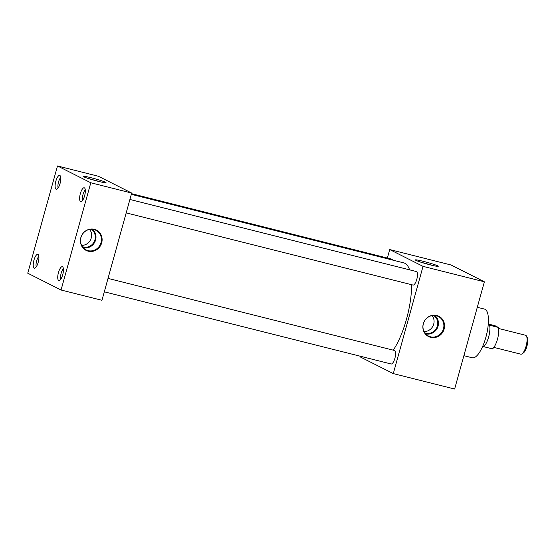 <?xml version="1.0" encoding="UTF-8"?>
<svg xmlns="http://www.w3.org/2000/svg" width="555" height="555" viewBox="0 0 555 555"><rect width="100%" height="100%" fill="white"/><g stroke="black" fill="none" stroke-linecap="round" stroke-linejoin="round"><path stroke-width="0.83" d="M430.368 264.895A11.87 0.819 15.5 0 0 438.263 266.282A11.87 0.819 15.5 0 0 423.278 261.322A11.849 0.819 15.5 0 0 415.404 259.941A11.849 0.819 15.5 0 0 430.361 264.895A11.849 0.819 15.5 0 0 438.235 266.275A11.849 0.819 15.5 0 0 423.285 261.322A11.849 0.819 15.5 0 0 415.404 259.941A11.849 0.819 15.5 0 0 430.361 264.895A11.849 0.819 15.5 0 0 438.235 266.275A11.849 0.819 15.5 0 0 423.285 261.322A11.87 0.819 15.5 0 0 415.383 259.934A11.87 0.819 15.5 0 0 430.368 264.895L422.861 262.813M98.131 181.298A11.87 0.819 15.5 0 0 106.026 182.685A11.87 0.819 15.5 0 0 91.048 177.725A11.849 0.819 15.5 0 0 83.174 176.344A11.849 0.819 15.5 0 0 98.124 181.298A11.849 0.819 15.5 0 0 106.005 182.678A11.849 0.819 15.5 0 0 91.055 177.725A11.849 0.819 15.5 0 0 83.174 176.344A11.849 0.819 15.5 0 0 98.124 181.298A11.849 0.819 15.5 0 0 106.005 182.678A11.849 0.819 15.5 0 0 91.055 177.725A11.87 0.819 15.5 0 0 83.153 176.337A11.87 0.819 15.5 0 0 98.131 181.298L90.631 179.216M423.292 323.794A11.377 10.725 116.8 0 0 430.687 337.35A11.377 10.725 116.8 0 0 444.146 329.039A11.377 10.725 116.8 0 0 436.75 315.476A11.377 10.725 116.8 0 0 423.292 323.794M423.375 323.738A10.968 10.337 116.8 0 0 427.725 335.629A10.968 10.337 116.8 0 0 443.473 328.796A10.968 10.337 116.8 0 0 437.569 316.114A10.968 10.337 116.8 0 0 423.375 323.738M425.553 333.798A10.469 9.865 116.8 0 0 438.055 326.173A10.469 9.865 116.8 0 0 434.808 315.462M424.783 332.813A9.775 9.206 116.8 0 0 437.409 326.014A9.775 9.206 116.8 0 0 433.559 315.427M424.048 331.55A9.775 9.206 116.8 0 0 433.705 324.141A9.775 9.206 116.8 0 0 432.102 315.587M80.836 237.623A11.377 10.725 116.8 0 0 88.231 251.186A11.377 10.725 116.8 0 0 101.69 242.868A11.377 10.725 116.8 0 0 94.294 229.305A11.377 10.725 116.8 0 0 80.836 237.623M80.919 237.568A10.968 10.337 116.8 0 0 85.269 249.466A10.968 10.337 116.8 0 0 101.024 242.625A10.968 10.337 116.8 0 0 95.113 229.943A10.968 10.337 116.8 0 0 80.919 237.568M83.097 247.627A10.469 9.865 116.8 0 0 95.599 240.003A10.469 9.865 116.8 0 0 92.352 229.291M82.327 246.642A9.775 9.206 116.8 0 0 94.954 239.843A9.775 9.206 116.8 0 0 91.103 229.264M81.592 245.379A9.775 9.206 116.8 0 0 91.249 237.977A9.775 9.206 116.8 0 0 89.646 229.416M38.871 256.41A6.07 1.984 -75.9 0 0 36.519 261.377A6.07 1.984 -75.9 0 0 36.242 266.865M37.976 254.398A7.139 2.338 -75.9 0 0 33.938 260.191A7.139 2.338 -75.9 0 0 34.167 268.127A7.139 2.338 -75.9 0 0 34.674 268.197A7.139 2.338 -75.9 0 0 38.337 261.835A7.139 2.338 -75.9 0 0 38.122 254.495A7.139 2.338 -75.9 0 0 37.976 254.398M63.388 268.78A6.07 1.984 -75.9 0 0 61.029 273.747A6.07 1.984 -75.9 0 0 60.759 279.234M62.493 266.768A7.139 2.338 -75.9 0 0 58.455 272.56A7.139 2.338 -75.9 0 0 58.684 280.497A7.139 2.338 -75.9 0 0 59.191 280.566A7.139 2.338 -75.9 0 0 62.854 274.205A7.139 2.338 -75.9 0 0 62.639 266.865A7.139 2.338 -75.9 0 0 62.493 266.768M60.759 177.482A6.07 1.984 -75.9 0 0 58.407 182.449A6.07 1.984 -75.9 0 0 58.129 187.937M59.864 175.477A7.139 2.338 -75.9 0 0 55.826 181.263A7.139 2.338 -75.9 0 0 56.055 189.2A7.139 2.338 -75.9 0 0 56.561 189.269A7.139 2.338 -75.9 0 0 60.224 182.907A7.139 2.338 -75.9 0 0 60.009 175.567A7.139 2.338 -75.9 0 0 59.864 175.477M85.276 189.852A6.07 1.984 -75.9 0 0 82.924 194.819A6.07 1.984 -75.9 0 0 82.646 200.306M84.381 187.847A7.139 2.338 -75.9 0 0 80.343 193.633A7.139 2.338 -75.9 0 0 80.572 201.569A7.139 2.338 -75.9 0 0 81.079 201.638A7.139 2.338 -75.9 0 0 84.742 195.277A7.139 2.338 -75.9 0 0 84.526 187.937A7.139 2.338 -75.9 0 0 84.381 187.847M108.024 278.395L394.522 350.482A6.958 2.275 104.1 0 1 394.674 350.538A6.958 2.275 104.1 0 1 394.966 358.031A6.958 2.275 104.1 0 1 391.122 363.983L104.305 291.812M131.521 193.667L391.892 259.185A6.958 2.275 104.1 0 1 392.052 259.24A6.958 2.275 104.1 0 1 392.683 260.087M129.912 199.467L416.41 271.555A6.958 2.275 104.1 0 1 416.562 271.61A6.958 2.275 104.1 0 1 416.854 279.103A6.958 2.275 104.1 0 1 413.01 285.055L126.193 212.884M477.3 307.29L484.522 309.107A25.1 8.214 104.1 0 1 485.091 309.315A25.1 8.214 104.1 0 1 486.131 336.337A25.1 8.214 104.1 0 1 472.277 357.788L463.883 355.672M131.334 194.333L403.762 262.876A50.221 16.435 104.1 0 1 404.893 263.306A50.221 16.435 104.1 0 1 409.604 269.841M411.609 284.701A50.221 16.435 104.1 0 1 393.259 350.163M57.491 165.966L98.381 176.254L131.688 193.057L101.954 300.297L61.057 290.008L27.75 273.199L57.491 165.966L90.798 182.768L61.057 290.008M387.369 258.047L389.721 249.563L423.035 266.365L393.294 373.605L359.98 356.796L360.153 356.185M131.688 193.057L90.798 182.768M389.721 249.563L451.055 264.992L484.369 281.801L454.628 389.034L393.294 373.605M484.369 281.801L423.035 266.365M526.48 336.108L527.25 337.6A8.408 2.754 104.1 0 1 527.07 345.689A8.408 2.754 104.1 0 1 523.4 352.904L522.012 353.847A9.747 3.191 -75.9 0 0 526.265 345.488A9.747 3.191 -75.9 0 0 526.48 336.108A9.747 3.191 -75.9 0 0 525.772 335.338A9.747 3.191 -75.9 0 0 525.55 335.255L498.612 328.477M493.853 347.388L520.791 354.166A9.747 3.191 -75.9 0 0 522.012 353.847M488.671 324.127L494.998 325.716L498.418 327.443L489.489 325.202L488.317 323.683M482.385 347.028L483.634 346.667L492.465 348.887A12.536 4.1 104.1 0 0 497.474 339.195A12.536 4.1 104.1 0 0 498.418 327.443M489.579 325.216A12.536 4.1 104.1 0 1 488.643 336.968A12.536 4.1 104.1 0 1 483.634 346.667M94.551 180.354L94.19 180.25M100.545 181.88L88.058 178.405M426.788 263.944L426.42 263.847M432.775 265.477L420.288 262.002"/></g></svg>
